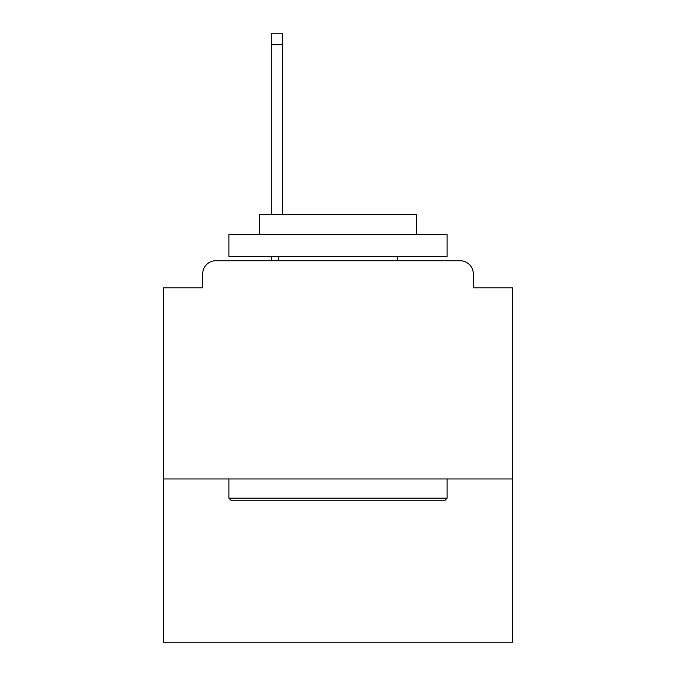 <?xml version="1.0" encoding="UTF-8"?>
<svg xmlns="http://www.w3.org/2000/svg" width="676" height="676" viewBox="0 0 676 676"><rect width="100%" height="100%" fill="white"/><g stroke="black" fill="none" stroke-linecap="round" stroke-linejoin="round"><path stroke-width="1.01" d="M512.577 478.971L512.577 287.807L473.293 287.807L473.293 273.839A13.089 13.089 0 0 0 460.204 260.75L215.796 260.75A13.089 13.089 0 0 0 202.707 273.839L202.707 287.807L163.423 287.807L163.423 642.2L512.577 642.2L512.577 478.971L163.423 478.971M202.707 273.839L202.707 287.807M460.204 260.75L406.082 260.75M269.918 260.75L215.796 260.75M473.293 287.807L473.293 273.839M231.505 500.789L228.894 498.178L447.106 498.178L444.495 500.789L231.505 500.789M447.106 234.564L447.106 256.381L228.894 256.381L228.894 234.564L447.106 234.564M259.44 234.564L259.44 214.486L416.56 214.486L416.56 234.564M447.106 478.971L447.106 498.178M228.894 478.971L228.894 498.178M397.353 256.381L397.353 260.75M278.647 256.381L278.647 260.75M282.568 44.709L271.228 44.709L271.228 33.8L282.568 33.8L282.568 214.486M271.228 44.709L271.228 214.486M271.228 256.381L271.228 260.75"/></g></svg>

